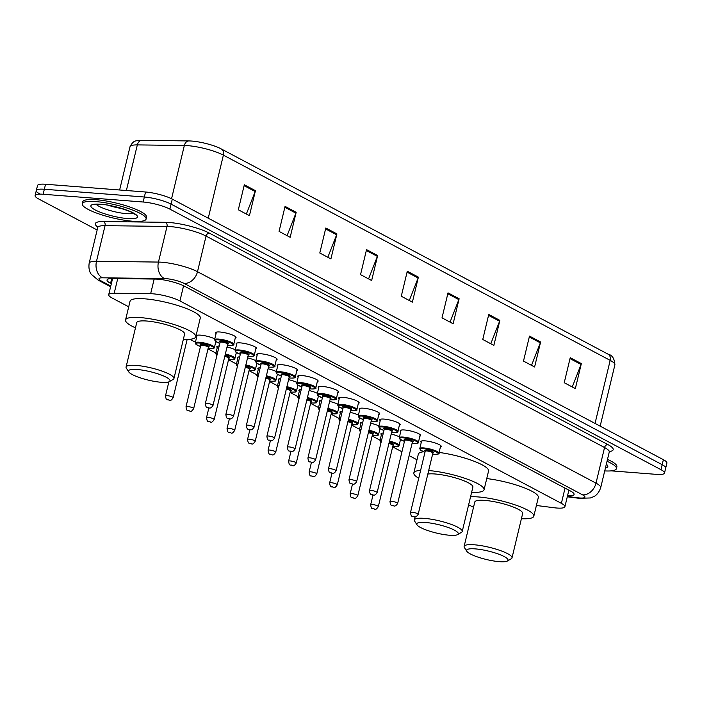 <?xml version="1.0" encoding="UTF-8"?>
<svg xmlns="http://www.w3.org/2000/svg" width="702" height="702" viewBox="0 0 702 702"><rect width="100%" height="100%" fill="white"/><g stroke="black" fill="none" stroke-linecap="round" stroke-linejoin="round"><path stroke-width="1.05" d="M381.405 434.696A10.504 2.132 13.5 0 1 380.94 433.827A10.504 2.132 13.5 0 1 383.318 433.073M360.889 423.806A10.504 2.132 13.5 0 1 360.424 422.937A10.504 2.132 13.5 0 1 362.802 422.183M340.373 412.925A10.504 2.132 13.5 0 1 339.908 412.048A10.504 2.132 13.5 0 1 342.278 411.293M319.858 402.035A10.504 2.132 13.5 0 1 319.392 401.167A10.504 2.132 13.5 0 1 321.762 400.412M299.342 391.154A10.504 2.132 13.5 0 1 298.877 390.277A10.504 2.132 13.5 0 1 301.246 389.522M278.826 380.265A10.504 2.132 13.5 0 1 278.352 379.387A10.504 2.132 13.5 0 1 280.73 378.641M258.301 369.375A10.504 2.132 13.5 0 1 257.836 368.506A10.504 2.132 13.5 0 1 260.214 367.751M237.785 358.494A10.504 2.132 13.5 0 1 237.32 357.616A10.504 2.132 13.5 0 1 239.698 356.862M217.269 347.604A10.504 2.132 13.5 0 1 216.804 346.727A10.504 2.132 13.5 0 1 219.173 345.981M196.753 336.714A10.504 2.132 13.5 0 1 196.288 335.846A10.504 2.132 13.5 0 1 200.579 335.152A10.504 2.132 13.5 0 1 214.794 338.917M400.737 431.546A10.504 2.132 13.5 0 1 400.272 430.677A10.504 2.132 13.5 0 1 404.563 429.984A10.504 2.132 13.5 0 1 415.391 432.335A10.504 2.132 13.5 0 1 420.7 435.582A10.504 2.132 13.5 0 1 419.884 436.144M380.221 420.665A10.504 2.132 13.5 0 1 379.756 419.787A10.504 2.132 13.5 0 1 384.038 419.094A10.504 2.132 13.5 0 1 394.875 421.446A10.504 2.132 13.5 0 1 400.184 424.692A10.504 2.132 13.5 0 1 399.368 425.263M359.705 409.775A10.504 2.132 13.5 0 1 359.24 408.897A10.504 2.132 13.5 0 1 363.522 408.204A10.504 2.132 13.5 0 1 374.359 410.565A10.504 2.132 13.5 0 1 379.668 413.803A10.504 2.132 13.5 0 1 378.852 414.373M339.18 398.885A10.504 2.132 13.5 0 1 338.715 398.016A10.504 2.132 13.5 0 1 343.006 397.323A10.504 2.132 13.5 0 1 353.843 399.675A10.504 2.132 13.5 0 1 359.143 402.922A10.504 2.132 13.5 0 1 358.336 403.483M421.253 442.435A10.504 2.132 13.5 0 1 420.788 441.558A10.504 2.132 13.5 0 1 425.079 440.865A10.504 2.132 13.5 0 1 435.916 443.216A10.504 2.132 13.5 0 1 441.216 446.463A10.504 2.132 13.5 0 1 440.408 447.034M318.664 388.004A10.504 2.132 13.5 0 1 318.199 387.127A10.504 2.132 13.5 0 1 322.49 386.433A10.504 2.132 13.5 0 1 333.327 388.785A10.504 2.132 13.5 0 1 338.627 392.032A10.504 2.132 13.5 0 1 337.82 392.602M298.148 377.114A10.504 2.132 13.5 0 1 297.683 376.237A10.504 2.132 13.5 0 1 301.974 375.552A10.504 2.132 13.5 0 1 312.802 377.904A10.504 2.132 13.5 0 1 318.111 381.142A10.504 2.132 13.5 0 1 317.304 381.712M277.632 366.225A10.504 2.132 13.5 0 1 277.167 365.356A10.504 2.132 13.5 0 1 281.458 364.663A10.504 2.132 13.5 0 1 292.286 367.014A10.504 2.132 13.5 0 1 297.595 370.261A10.504 2.132 13.5 0 1 296.779 370.823M257.116 355.344A10.504 2.132 13.5 0 1 256.651 354.466A10.504 2.132 13.5 0 1 260.933 353.773A10.504 2.132 13.5 0 1 271.771 356.125A10.504 2.132 13.5 0 1 277.079 359.371A10.504 2.132 13.5 0 1 276.263 359.942M236.6 344.454A10.504 2.132 13.5 0 1 236.135 343.585A10.504 2.132 13.5 0 1 240.417 342.892A10.504 2.132 13.5 0 1 251.255 345.244A10.504 2.132 13.5 0 1 256.563 348.482A10.504 2.132 13.5 0 1 255.747 349.052M216.076 333.564A10.504 2.132 13.5 0 1 215.611 332.695A10.504 2.132 13.5 0 1 219.901 332.002A10.504 2.132 13.5 0 1 230.739 334.354A10.504 2.132 13.5 0 1 236.039 337.601A10.504 2.132 13.5 0 1 235.231 338.162M536.398 505.484L553.983 507.73A19.691 3.993 -166.5 0 0 556.861 508.029A19.691 3.993 -166.5 0 0 564.899 506.739A19.691 3.993 -166.5 0 0 561.381 503.352L179.931 300.947A19.691 3.993 -166.5 0 0 150.649 293.726L114.198 293.26A19.691 3.993 -166.5 0 0 108.705 294.682A19.691 3.993 -166.5 0 0 112.232 298.069L128.703 306.809M189.9 339.277L195.428 342.216M208.011 348.894L215.953 353.106M228.527 359.775L236.469 363.987M249.043 370.665L256.985 374.877M269.559 381.546L277.501 385.767M290.075 392.436L298.017 396.648M310.591 403.325L318.532 407.537M331.116 414.206L339.057 418.427M351.632 425.096L359.573 429.308M372.148 435.986L380.089 440.198M392.664 446.867L401.948 451.798M409.134 455.607L416.988 459.775M391.172 434.09A10.504 2.132 13.5 0 1 399.456 436.898M370.656 423.201A10.504 2.132 13.5 0 1 378.931 426.017M350.14 412.32A10.504 2.132 13.5 0 1 358.415 415.128M329.624 401.43A10.504 2.132 13.5 0 1 337.899 404.238M309.099 390.54A10.504 2.132 13.5 0 1 317.383 393.357M288.583 379.659A10.504 2.132 13.5 0 1 296.867 382.467M268.067 368.769A10.504 2.132 13.5 0 1 276.342 371.577M247.552 357.888A10.504 2.132 13.5 0 1 255.826 360.696M227.036 346.999A10.504 2.132 13.5 0 1 235.31 349.807M567.523 495.831A19.691 3.993 -166.5 0 0 574.078 494.445A19.691 3.993 -166.5 0 0 570.551 491.058L184.652 286.302A19.691 3.993 -166.5 0 0 155.37 279.071L112.539 278.536A19.691 3.993 -166.5 0 0 107.046 279.949A19.691 3.993 -166.5 0 0 110.574 283.336L111.328 283.74M570.191 490.865A19.691 3.993 13.5 0 1 568.717 490.838M97.139 229.984L38.628 198.938A19.691 3.993 13.5 0 1 35.1 195.551A19.691 3.993 13.5 0 1 43.138 194.252L143.155 202.009A19.691 3.993 13.5 0 1 169.893 209.117L660.977 469.682A19.691 3.993 13.5 0 1 664.496 473.069A19.691 3.993 13.5 0 1 656.458 474.368L611.205 470.858M39.821 193.936A19.691 3.993 13.5 0 1 36.302 190.549L37.504 185.547A19.691 3.993 13.5 0 1 45.542 184.249L145.551 192.006A19.691 3.993 13.5 0 1 172.288 199.114L663.372 459.687L662.179 464.689A19.691 3.993 13.5 0 1 665.698 468.067A19.691 3.993 13.5 0 0 662.179 464.689L171.086 204.115L662.179 464.689L660.977 469.682M145.551 192.006L144.349 197.008A19.691 3.993 13.5 0 1 171.086 204.115A19.691 3.993 13.5 0 0 144.349 197.008L44.34 189.25L144.349 197.008L143.155 202.009M36.302 190.549A19.691 3.993 13.5 0 1 44.34 189.25A19.691 3.993 13.5 0 0 36.302 190.549L35.1 195.551M244.322 184.775L238.32 209.784L249.429 215.672L255.44 190.672L244.322 184.775M246.349 214.04L255.168 191.532A5.256 4.045 -62 0 0 255.44 190.672M285.065 206.388L279.063 231.397L290.172 237.294L296.174 212.285L285.065 206.388M287.092 235.661L295.902 213.154A5.256 4.045 -62 0 0 296.174 212.285M325.807 228.01L319.796 253.01L330.914 258.906L336.916 233.906L325.807 228.01M327.834 257.274L336.644 234.766A5.256 4.045 -62 0 0 336.916 233.906M366.541 249.622L360.538 274.631L371.648 280.528L377.65 255.519L366.541 249.622M368.568 278.887L377.378 256.379A5.256 4.045 -62 0 0 377.65 255.519M570.235 357.704L564.232 382.713L575.342 388.601L581.344 363.601L570.235 357.704M572.262 386.969L581.072 364.461A5.256 4.045 -62 0 0 581.344 363.601M529.492 336.091L523.49 361.091L534.599 366.988L540.61 341.988L529.492 336.091M531.528 365.356L540.338 342.848A5.256 4.045 -62 0 0 540.61 341.988M488.759 314.47L482.757 339.478L493.866 345.375L499.868 320.366L488.759 314.47M490.786 343.734L499.596 321.235A5.256 4.045 -62 0 0 499.868 320.366M448.016 292.857L442.014 317.857L453.123 323.754L459.126 298.754L448.016 292.857M450.043 322.121L458.854 299.614A5.256 4.045 -62 0 0 459.126 298.754M407.283 271.244L401.281 296.244L412.39 302.141L418.392 277.132L407.283 271.244M409.31 300.509L418.12 278.001A5.256 4.045 -62 0 0 418.392 277.132M219.463 148.034L221.253 148.929A6.564 5.054 118 0 0 221.077 148.842A21.534 4.37 13.5 0 0 219.463 148.034A21.534 4.37 13.5 0 0 189.97 140.962A21.534 4.37 13.5 0 0 189.057 140.935A6.564 4.791 90.7 0 0 188.978 140.935L141.962 140.339A6.564 4.791 90.7 0 0 137.329 144.902A26.264 5.326 -166.5 0 0 130.002 146.788C133.854 139.496 135.714 141.084 141.962 140.339A6.564 4.791 90.7 0 1 142.041 140.347L188.891 140.935M663.372 459.687A19.691 3.993 13.5 0 1 666.9 463.074L664.496 473.069M607.028 461.284A32.827 6.66 13.5 0 1 616.444 468.638A32.827 6.66 13.5 0 1 604.72 470.91M607.484 459.415A32.827 6.66 13.5 0 1 616.891 466.76L616.444 468.638M475.272 548.885A21.341 4.326 13.5 0 1 499.122 554.326A21.341 4.326 13.5 0 1 507.397 561.012A21.341 4.326 13.5 0 1 499.35 561.661A21.341 4.326 13.5 0 1 466.804 551.272A21.341 4.326 13.5 0 1 475.272 548.885M466.804 551.272L464.399 547.525A24.623 4.993 13.5 0 1 464.127 546.402A24.623 4.993 13.5 0 1 474.175 544.778A24.623 4.993 13.5 0 1 499.57 550.289A24.623 4.993 13.5 0 1 512.004 557.897A24.623 4.993 13.5 0 1 511.24 558.774L507.397 561.012M512.004 557.897L522.657 513.513A24.623 4.993 -166.5 0 0 510.222 505.905A24.623 4.993 -166.5 0 0 484.828 500.394A24.623 4.993 -166.5 0 0 474.78 502.018L464.127 546.402M470.551 496.797A36.109 7.318 13.5 0 1 478.352 496.955A36.109 7.318 13.5 0 1 515.593 505.036A36.109 7.318 13.5 0 1 533.827 516.189A36.109 7.318 13.5 0 1 521.41 518.717M486.74 478.58A36.109 7.318 13.5 0 1 522.06 486.986A36.109 7.318 13.5 0 1 538.329 497.437L533.827 516.189M473.525 507.221A36.109 7.318 13.5 0 1 468.646 504.747M425.5 522.472A21.341 4.326 13.5 0 1 449.35 527.922A21.341 4.326 13.5 0 1 457.625 534.608A21.341 4.326 13.5 0 1 449.57 535.249A21.341 4.326 13.5 0 1 417.032 524.859A21.341 4.326 13.5 0 1 425.5 522.472M417.032 524.859L414.628 521.121A24.623 4.993 13.5 0 1 414.347 519.989A24.623 4.993 13.5 0 1 424.403 518.366A24.623 4.993 13.5 0 1 449.789 523.876A24.623 4.993 13.5 0 1 462.223 531.484A24.623 4.993 13.5 0 1 461.468 532.362L457.625 534.608M462.223 531.484L472.885 487.1A24.623 4.993 -166.5 0 0 460.451 479.492A24.623 4.993 -166.5 0 0 435.056 473.982A24.623 4.993 -166.5 0 0 427.834 474.078M428.685 470.551A36.109 7.318 13.5 0 1 465.874 478.65A36.109 7.318 13.5 0 1 484.055 489.785A36.109 7.318 13.5 0 1 471.63 492.304M439.11 452.439A36.109 7.318 13.5 0 1 488.557 471.024L484.055 489.785M418.725 478.255A36.109 7.318 13.5 0 1 413.829 472.92A36.109 7.318 13.5 0 1 420.621 470.393M413.829 472.92L418.331 454.168A36.109 7.318 13.5 0 1 423.657 451.763M137.215 369.515A21.341 4.326 13.5 0 1 161.065 374.956A21.341 4.326 13.5 0 1 169.34 381.642A21.341 4.326 13.5 0 1 161.293 382.283A21.341 4.326 13.5 0 1 128.747 371.893A21.341 4.326 13.5 0 1 137.215 369.515M128.747 371.893L126.342 368.155A24.623 4.993 13.5 0 1 126.07 367.023A24.623 4.993 13.5 0 1 136.118 365.4A24.623 4.993 13.5 0 1 161.513 370.919A24.623 4.993 13.5 0 1 173.947 378.518A24.623 4.993 13.5 0 1 173.183 379.396L169.34 381.642M173.947 378.518L184.6 334.134A24.623 4.993 -166.5 0 0 172.165 326.535A24.623 4.993 -166.5 0 0 146.771 321.025A24.623 4.993 -166.5 0 0 136.723 322.639L126.07 367.023M135.468 327.852A36.109 7.318 13.5 0 1 125.553 319.963A36.109 7.318 13.5 0 1 140.295 317.585A36.109 7.318 13.5 0 1 177.536 325.667A36.109 7.318 13.5 0 1 195.77 336.82A36.109 7.318 13.5 0 1 183.354 339.347M125.553 319.963L130.054 301.211A36.109 7.318 13.5 0 1 144.796 298.833A36.109 7.318 13.5 0 1 182.037 306.914A36.109 7.318 13.5 0 1 200.272 318.067L195.77 336.82M95.656 201.579A32.827 6.66 13.5 0 1 129.519 208.924A32.827 6.66 13.5 0 1 146.095 219.068A32.827 6.66 13.5 0 1 132.696 221.227A32.827 6.66 13.5 0 1 98.833 213.882A32.827 6.66 13.5 0 1 82.257 203.738A32.827 6.66 13.5 0 1 95.656 201.579M82.257 203.738L82.704 201.869A32.827 6.66 13.5 0 1 96.113 199.701A32.827 6.66 13.5 0 1 129.967 207.055A32.827 6.66 13.5 0 1 146.542 217.19L146.095 219.068M565.031 488.127L561.381 503.352M117.725 278.597L114.198 293.26M154.168 279.054L150.649 293.726M183.573 285.758L179.931 300.947M567.374 496.454L577.649 497.771A13.127 2.659 -166.5 0 0 579.571 497.972A13.127 2.659 -166.5 0 0 582.581 494.849L184.082 283.406A13.127 2.659 -166.5 0 0 166.26 278.668A13.127 2.659 -166.5 0 0 164.558 278.58L102.597 277.808A13.127 2.659 -166.5 0 0 101.29 281.011L110.776 286.047M97.727 227.553L89.172 263.18A26.264 5.326 13.5 0 1 96.499 261.293L158.459 262.074A26.264 5.326 13.5 0 1 161.855 262.232A26.264 5.326 13.5 0 1 197.499 271.709L595.998 483.151A26.264 5.326 13.5 0 1 600.701 487.671L609.257 452.035A26.264 5.326 -166.5 0 0 604.554 447.525L206.055 236.074A26.264 5.326 -166.5 0 0 170.41 226.597A26.264 5.326 -166.5 0 0 167.015 226.439L105.054 225.658A26.264 5.326 -166.5 0 0 97.727 227.553L97.631 226.369L98.14 226.895M97.78 227.053A29.545 5.993 13.5 0 1 103.527 221.534L165.488 222.315A29.545 5.993 13.5 0 1 209.407 233.152L607.906 444.594A3.282 2.527 -62 0 0 604.554 447.525L595.998 483.151A13.127 10.1 118 0 1 582.581 494.849M165.488 222.315A3.282 2.396 -89.3 0 1 167.015 226.439L158.459 262.074A13.127 9.582 90.7 0 0 164.558 278.58M607.906 444.594A29.545 5.993 13.5 0 1 609.424 451.57M169.893 209.117L172.288 199.114M43.138 194.252L45.542 184.249M184.082 283.406A13.127 10.1 118 0 0 197.499 271.709L206.055 236.074A3.282 2.527 -62 0 1 209.407 233.152M102.597 277.808A13.127 9.582 90.7 0 1 96.499 261.293L105.054 225.658A3.282 2.396 -89.3 0 0 103.527 221.534M101.29 281.011A13.127 10.1 118 0 1 98.131 280.107L110.618 286.723M577.649 497.771A13.127 6.072 97.3 0 0 578.983 498.288L567.286 496.797M111.723 278.536L110.574 283.336M189.97 140.962L188.978 140.935A6.564 4.791 90.7 0 0 184.345 145.489L137.329 144.902L126.378 190.523M607.871 354.071A6.564 5.054 -62 0 1 608.046 354.159C612.241 355.054 614.522 358.634 614.882 364.882A26.264 5.326 -166.5 0 0 610.178 360.363A6.564 5.054 -62 0 0 608.046 354.159L221.253 148.929A6.564 5.054 118 0 1 223.385 155.133A26.264 5.326 -166.5 0 0 184.345 145.489L171.56 198.736M595.042 423.429L610.178 360.363L223.385 155.133L208.248 218.19M407.063 272.13L418.12 278.001M447.806 293.752L458.854 299.614M488.539 315.365L499.596 321.235M529.282 336.986L540.338 342.848M570.024 358.599L581.072 364.461M366.33 250.517L377.378 256.379M325.588 228.905L336.644 234.766M284.845 207.283L295.902 213.154M244.112 185.67L255.168 191.532M606.326 464.215A23.947 4.853 13.5 0 1 605.422 467.98M133.406 213.276A20.007 4.054 13.5 0 1 126.369 213.645A20.007 4.054 13.5 0 1 96.192 204.343M100.667 204.238A23.947 4.853 13.5 0 1 133.178 212.873A23.947 4.853 13.5 0 1 127.685 218.576A23.947 4.853 13.5 0 1 95.174 209.933A23.947 4.853 13.5 0 1 100.667 204.238M122.043 208.608A20.007 4.054 13.5 0 1 108.441 205.344M424.973 452.246L420.48 450.087L419.778 448.587A9.846 2.001 13.5 0 1 423.797 447.937A9.846 2.001 13.5 0 1 433.95 450.149A9.846 2.001 13.5 0 1 438.925 453.185L440.751 445.594M432.643 454.071A9.187 1.86 -166.5 0 0 434.389 454.264A9.187 1.86 -166.5 0 0 436.495 452.079A9.187 1.86 -166.5 0 0 424.017 448.762A9.187 1.86 -166.5 0 0 424.982 452.228M425.228 451.044A4.598 0.93 13.5 0 1 426.605 450.14A4.598 0.93 13.5 0 1 432.362 451.561A4.598 0.93 13.5 0 1 432.853 452.904M432.827 452.86L432.88 453.062A3.94 0.799 -166.5 0 0 430.896 451.842A3.94 0.799 -166.5 0 0 426.834 450.956A3.94 0.799 -166.5 0 0 425.219 451.219L425.359 451.07M418.173 514.32C416.874 516.365 415.637 517.216 414.461 516.865C412.399 515.549 411.319 518.181 410.512 512.478A3.94 0.799 13.5 0 1 412.118 512.223A3.94 0.799 13.5 0 1 416.181 513.101A3.94 0.799 13.5 0 1 418.173 514.32L432.88 453.062M413.224 516.33L413.961 516.725L413.224 516.33M404.457 441.365L399.964 439.198L399.262 437.706A9.846 2.001 13.5 0 1 403.281 437.056A9.846 2.001 13.5 0 1 413.434 439.259A9.846 2.001 13.5 0 1 418.41 442.304L420.235 434.705M418.41 442.304C419.182 442.997 417.708 443.366 413.969 443.41L412.118 443.199A9.187 1.86 -166.5 0 0 413.873 443.374A9.187 1.86 -166.5 0 0 415.979 441.189A9.187 1.86 -166.5 0 0 403.501 437.872A9.187 1.86 -166.5 0 0 404.457 441.347M404.712 440.154A4.598 0.93 13.5 0 1 406.089 439.25A4.598 0.93 13.5 0 1 411.846 440.672A4.598 0.93 13.5 0 1 412.337 442.023M412.311 441.97L412.364 442.172A3.94 0.799 -166.5 0 0 410.372 440.953A3.94 0.799 -166.5 0 0 406.309 440.075A3.94 0.799 -166.5 0 0 404.703 440.329L404.843 440.18M397.657 503.431C396.358 505.475 395.121 506.326 393.945 505.984C391.883 504.659 390.803 507.292 389.996 501.597A3.94 0.799 13.5 0 1 391.602 501.333A3.94 0.799 13.5 0 1 395.665 502.22A3.94 0.799 13.5 0 1 397.657 503.431L412.364 442.172M392.708 505.44L393.445 505.835L392.708 505.44M397.894 431.414C398.666 432.116 397.183 432.485 393.453 432.52L391.602 432.318A9.187 1.86 -166.5 0 0 393.348 432.493A9.187 1.86 -166.5 0 0 395.463 430.308A9.187 1.86 -166.5 0 0 382.985 426.991A9.187 1.86 -166.5 0 0 383.941 430.458L379.449 428.308L378.738 426.816A9.846 2.001 13.5 0 1 382.765 426.167A9.846 2.001 13.5 0 1 392.918 428.369A9.846 2.001 13.5 0 1 397.894 431.414L399.719 423.815M384.196 429.264A4.598 0.93 13.5 0 1 385.573 428.369A4.598 0.93 13.5 0 1 391.33 429.791A4.598 0.93 13.5 0 1 391.821 431.133M391.786 431.089L391.848 431.282A3.94 0.799 -166.5 0 0 389.856 430.072A3.94 0.799 -166.5 0 0 385.793 429.185A3.94 0.799 -166.5 0 0 384.187 429.448L384.327 429.291M377.141 492.55C375.842 494.585 374.605 495.436 373.429 495.094C371.367 493.769 370.287 496.402 369.48 490.707A3.94 0.799 13.5 0 1 371.086 490.444A3.94 0.799 13.5 0 1 375.149 491.33A3.94 0.799 13.5 0 1 377.141 492.55L391.848 431.282M372.192 494.559L372.929 494.945L372.192 494.559M377.378 420.524C378.15 421.226 376.667 421.595 372.938 421.639L371.086 421.428A9.187 1.86 -166.5 0 0 372.832 421.604A9.187 1.86 -166.5 0 0 374.938 419.419A9.187 1.86 -166.5 0 0 362.46 416.102A9.187 1.86 -166.5 0 0 363.425 419.568L358.933 417.427L358.222 415.926A9.846 2.001 13.5 0 1 362.241 415.277A9.846 2.001 13.5 0 1 372.402 417.488A9.846 2.001 13.5 0 1 377.378 420.524L379.203 412.934M363.68 418.383A4.598 0.93 13.5 0 1 365.058 417.479A4.598 0.93 13.5 0 1 370.805 418.901A4.598 0.93 13.5 0 1 371.305 420.244M371.27 420.2L371.332 420.401A3.94 0.799 -166.5 0 0 369.34 419.182A3.94 0.799 -166.5 0 0 365.277 418.304A3.94 0.799 -166.5 0 0 363.671 418.559L363.812 418.41M356.625 481.66C355.326 483.704 354.089 484.555 352.904 484.213C350.842 482.888 349.772 485.521 348.964 479.817A3.94 0.799 13.5 0 1 350.57 479.563A3.94 0.799 13.5 0 1 354.633 480.44A3.94 0.799 13.5 0 1 356.625 481.66L371.332 420.401M351.667 483.669L352.413 484.064L351.667 483.669M342.901 408.704L338.417 406.537L337.706 405.045A9.846 2.001 13.5 0 1 341.725 404.396A9.846 2.001 13.5 0 1 351.886 406.598A9.846 2.001 13.5 0 1 356.862 409.643L358.678 402.044M356.862 409.643C357.634 410.345 356.151 410.714 352.413 410.749L350.561 410.538A9.187 1.86 -166.5 0 0 352.316 410.723A9.187 1.86 -166.5 0 0 354.422 408.529A9.187 1.86 -166.5 0 0 341.944 405.212A9.187 1.86 -166.5 0 0 342.909 408.687M343.155 407.493A4.598 0.93 13.5 0 1 344.542 406.59A4.598 0.93 13.5 0 1 350.289 408.011A4.598 0.93 13.5 0 1 350.781 409.363M350.754 409.31L350.816 409.512A3.94 0.799 -166.5 0 0 348.824 408.292A3.94 0.799 -166.5 0 0 344.761 407.414A3.94 0.799 -166.5 0 0 343.155 407.669L343.296 407.52M336.109 470.77C334.81 472.815 333.573 473.666 332.388 473.323C330.326 471.998 329.256 474.631 328.448 468.936A3.94 0.799 13.5 0 1 330.054 468.673A3.94 0.799 13.5 0 1 334.117 469.559A3.94 0.799 13.5 0 1 336.109 470.77L350.816 409.512M331.151 472.779L331.897 473.174L331.151 472.779M330.054 399.64A9.187 1.86 -166.5 0 0 331.8 399.833A9.187 1.86 -166.5 0 0 333.906 397.648A9.187 1.86 -166.5 0 0 321.428 394.331A9.187 1.86 -166.5 0 0 322.393 397.797L317.892 395.647L317.19 394.155A9.846 2.001 13.5 0 1 321.209 393.506A9.846 2.001 13.5 0 1 331.37 395.709A9.846 2.001 13.5 0 1 336.337 398.754L338.162 391.154M322.639 396.612A4.598 0.93 13.5 0 1 324.026 395.709A4.598 0.93 13.5 0 1 329.773 397.13A4.598 0.93 13.5 0 1 330.265 398.473M330.238 398.429L330.291 398.622A3.94 0.799 -166.5 0 0 328.308 397.411A3.94 0.799 -166.5 0 0 324.245 396.525A3.94 0.799 -166.5 0 0 322.63 396.788L322.78 396.63M315.584 459.889C314.285 461.925 313.048 462.776 311.872 462.434C309.81 461.117 308.74 463.741 307.924 458.046A3.94 0.799 13.5 0 1 309.538 457.792A3.94 0.799 13.5 0 1 313.601 458.669A3.94 0.799 13.5 0 1 315.584 459.889L330.291 398.622M310.635 461.898L311.381 462.285L310.635 461.898M309.538 388.75A9.187 1.86 -166.5 0 0 311.284 388.943A9.187 1.86 -166.5 0 0 313.39 386.758A9.187 1.86 -166.5 0 0 300.912 383.441A9.187 1.86 -166.5 0 0 301.878 386.916L297.376 384.766L296.674 383.274A9.846 2.001 13.5 0 1 300.693 382.625A9.846 2.001 13.5 0 1 310.846 384.828A9.846 2.001 13.5 0 1 315.821 387.864L317.646 380.273M302.123 385.723A4.598 0.93 13.5 0 1 303.501 384.819A4.598 0.93 13.5 0 1 309.257 386.24A4.598 0.93 13.5 0 1 309.749 387.583M309.722 387.539L309.775 387.741A3.94 0.799 -166.5 0 0 307.792 386.521A3.94 0.799 -166.5 0 0 303.729 385.644A3.94 0.799 -166.5 0 0 302.114 385.898L302.255 385.749M295.068 448.999C293.769 451.044 292.532 451.895 291.356 451.553C289.294 450.228 288.215 452.86 287.408 447.156A3.94 0.799 13.5 0 1 289.013 446.902A3.94 0.799 13.5 0 1 293.076 447.779A3.94 0.799 13.5 0 1 295.068 448.999L309.775 387.741M290.119 451.009L290.856 451.404L290.119 451.009M281.353 376.044L276.86 373.876L276.158 372.385A9.846 2.001 13.5 0 1 280.177 371.735A9.846 2.001 13.5 0 1 290.33 373.938A9.846 2.001 13.5 0 1 295.305 376.983L297.13 369.384M289.013 377.86A9.187 1.86 -166.5 0 0 290.768 378.062A9.187 1.86 -166.5 0 0 292.874 375.877A9.187 1.86 -166.5 0 0 280.396 372.56A9.187 1.86 -166.5 0 0 281.353 376.026M281.607 374.833A4.598 0.93 13.5 0 1 282.985 373.929A4.598 0.93 13.5 0 1 288.741 375.359A4.598 0.93 13.5 0 1 289.233 376.702M289.206 376.649L289.259 376.851A3.94 0.799 -166.5 0 0 287.267 375.631A3.94 0.799 -166.5 0 0 283.204 374.754A3.94 0.799 -166.5 0 0 281.599 375.017L281.739 374.859M274.552 438.109C273.253 440.154 272.016 441.005 270.84 440.663C268.778 439.338 267.699 441.97 266.892 436.275A3.94 0.799 13.5 0 1 268.497 436.012A3.94 0.799 13.5 0 1 272.56 436.898A3.94 0.799 13.5 0 1 274.552 438.109L289.259 376.851M269.603 440.119L270.34 440.514L269.603 440.119M260.837 365.154L256.344 362.987L255.633 361.495A9.846 2.001 13.5 0 1 259.661 360.846A9.846 2.001 13.5 0 1 269.814 363.057A9.846 2.001 13.5 0 1 274.789 366.093L276.614 358.494M268.497 366.979A9.187 1.86 -166.5 0 0 270.244 367.172A9.187 1.86 -166.5 0 0 272.358 364.987A9.187 1.86 -166.5 0 0 259.88 361.67A9.187 1.86 -166.5 0 0 260.837 365.137M261.091 363.952A4.598 0.93 13.5 0 1 262.469 363.048A4.598 0.93 13.5 0 1 268.225 364.47A4.598 0.93 13.5 0 1 268.717 365.812M268.682 365.768L268.743 365.961A3.94 0.799 -166.5 0 0 266.751 364.75A3.94 0.799 -166.5 0 0 262.688 363.864A3.94 0.799 -166.5 0 0 261.083 364.127L261.223 363.978M254.036 427.228C252.738 429.273 251.5 430.115 250.324 429.773C248.262 428.457 247.183 431.081 246.376 425.386A3.94 0.799 13.5 0 1 247.982 425.131A3.94 0.799 13.5 0 1 252.044 426.009A3.94 0.799 13.5 0 1 254.036 427.228L268.743 365.961M249.087 429.238L249.824 429.633L249.087 429.238M254.273 355.212C255.045 355.905 253.562 356.274 249.833 356.318L247.982 356.107A9.187 1.86 -166.5 0 0 249.728 356.283A9.187 1.86 -166.5 0 0 251.834 354.098A9.187 1.86 -166.5 0 0 239.356 350.781A9.187 1.86 -166.5 0 0 240.321 354.256L235.828 352.106L235.117 350.614A9.846 2.001 13.5 0 1 239.136 349.965A9.846 2.001 13.5 0 1 249.298 352.167A9.846 2.001 13.5 0 1 254.273 355.212L256.098 347.613M240.575 353.062A4.598 0.93 13.5 0 1 241.953 352.158A4.598 0.93 13.5 0 1 247.701 353.58A4.598 0.93 13.5 0 1 248.201 354.922M248.166 354.879L248.227 355.08A3.94 0.799 -166.5 0 0 246.235 353.861A3.94 0.799 -166.5 0 0 242.172 352.983A3.94 0.799 -166.5 0 0 240.567 353.238L240.707 353.088M233.52 416.339C232.222 418.383 230.984 419.234 229.8 418.892C227.738 417.567 226.667 420.2 225.86 414.505A3.94 0.799 13.5 0 1 227.466 414.241A3.94 0.799 13.5 0 1 231.528 415.119A3.94 0.799 13.5 0 1 233.52 416.339L248.227 355.08M228.562 418.348L229.308 418.743L228.562 418.348M233.748 344.322C234.529 345.024 233.046 345.393 229.308 345.428L227.457 345.217A9.187 1.86 -166.5 0 0 229.212 345.402A9.187 1.86 -166.5 0 0 231.318 343.217A9.187 1.86 -166.5 0 0 218.84 339.9A9.187 1.86 -166.5 0 0 219.805 343.366L215.312 341.216L214.601 339.724A9.846 2.001 13.5 0 1 218.62 339.075A9.846 2.001 13.5 0 1 228.782 341.277A9.846 2.001 13.5 0 1 233.748 344.322L235.574 336.723M220.051 342.172A4.598 0.93 13.5 0 1 221.437 341.269A4.598 0.93 13.5 0 1 227.185 342.699A4.598 0.93 13.5 0 1 227.676 344.041M227.65 343.989L227.711 344.191A3.94 0.799 -166.5 0 0 225.719 342.98A3.94 0.799 -166.5 0 0 221.656 342.093A3.94 0.799 -166.5 0 0 220.051 342.357L220.191 342.199M212.996 405.449C211.706 407.493 210.468 408.345 209.284 408.002C207.222 406.677 206.151 409.31 205.335 403.615A3.94 0.799 13.5 0 1 206.95 403.352A3.94 0.799 13.5 0 1 211.012 404.238A3.94 0.799 13.5 0 1 212.996 405.449L227.711 344.191M208.046 407.458L208.792 407.853L208.046 407.458M389.487 441.093A9.846 2.001 13.5 0 1 399.078 445.454C397.35 446.332 401.088 446.402 394.638 446.56L392.787 446.349M392.795 446.332A9.187 1.86 -166.5 0 0 394.542 446.525A9.187 1.86 -166.5 0 0 397.876 445.147A9.187 1.86 -166.5 0 0 389.312 441.848M372.279 504.484A3.94 0.799 13.5 0 1 376.342 505.361A3.94 0.799 13.5 0 1 378.325 506.581C376.693 509.073 375.456 509.924 374.614 509.134C372.551 507.809 371.481 510.442 370.665 504.747A3.94 0.799 13.5 0 1 372.279 504.484M374.122 508.985L373.376 508.59L374.122 508.985M378.325 506.581L393.032 445.322A3.94 0.799 -166.5 0 0 388.908 443.515M381.756 433.257L379.931 440.856A9.846 2.001 13.5 0 1 381.607 440.172M389.092 442.76A4.598 0.93 13.5 0 1 393.269 444.208A4.598 0.93 13.5 0 1 393.006 445.165M381.397 441.075A9.187 1.86 -166.5 0 0 381.037 442.567M368.971 430.212A9.846 2.001 13.5 0 1 378.562 434.564C376.834 435.451 380.572 435.512 374.122 435.67L372.271 435.459A9.187 1.86 -166.5 0 0 374.026 435.644A9.187 1.86 -166.5 0 0 377.36 434.257A9.187 1.86 -166.5 0 0 368.796 430.967M351.763 493.594A3.94 0.799 13.5 0 1 355.826 494.48A3.94 0.799 13.5 0 1 357.809 495.691C356.177 498.183 354.931 499.034 354.098 498.244C352.035 496.919 350.956 499.552 350.149 493.857A3.94 0.799 13.5 0 1 351.763 493.594M353.597 498.095L352.86 497.7L353.597 498.095M357.809 495.691L372.516 434.433A3.94 0.799 -166.5 0 0 368.392 432.625M361.24 422.367L359.415 429.966A9.846 2.001 13.5 0 1 361.091 429.291M368.576 431.87A4.598 0.93 13.5 0 1 372.753 433.327A4.598 0.93 13.5 0 1 372.49 434.284M360.881 430.186A9.187 1.86 -166.5 0 0 360.521 431.686M348.455 419.322A9.846 2.001 13.5 0 1 358.046 423.675C356.309 424.561 360.056 424.631 353.606 424.78L351.755 424.578A9.187 1.86 -166.5 0 0 353.51 424.754A9.187 1.86 -166.5 0 0 356.835 423.376A9.187 1.86 -166.5 0 0 348.271 420.077M331.239 482.713A3.94 0.799 13.5 0 1 335.302 483.59A3.94 0.799 13.5 0 1 337.293 484.81C335.653 487.302 334.415 488.144 333.582 487.355C331.519 486.038 330.44 488.671 329.633 482.967A3.94 0.799 13.5 0 1 331.239 482.713M333.081 487.214L332.344 486.819L333.081 487.214M337.293 484.81L352 423.552A3.94 0.799 -166.5 0 0 347.876 421.744M340.716 411.486L338.899 419.076A9.846 2.001 13.5 0 1 340.575 418.401M348.06 420.989A4.598 0.93 13.5 0 1 352.228 422.437A4.598 0.93 13.5 0 1 351.974 423.394M340.356 419.305A9.187 1.86 -166.5 0 0 340.005 420.796M327.939 408.441A9.846 2.001 13.5 0 1 337.53 412.794C335.793 413.671 339.54 413.741 333.09 413.899L331.239 413.689M331.239 413.671A9.187 1.86 -166.5 0 0 332.985 413.864A9.187 1.86 -166.5 0 0 336.319 412.486A9.187 1.86 -166.5 0 0 327.755 409.196M310.723 471.823A3.94 0.799 13.5 0 1 314.786 472.709A3.94 0.799 13.5 0 1 316.777 473.92C315.137 476.412 313.899 477.263 313.066 476.474C311.004 475.149 309.924 477.781 309.117 472.086A3.94 0.799 13.5 0 1 310.723 471.823M312.565 476.325L311.828 475.93L312.565 476.325M316.777 473.92L331.484 412.662A3.94 0.799 -166.5 0 0 327.36 410.854M320.2 400.596L318.375 408.195A9.846 2.001 13.5 0 1 320.059 407.511M327.536 410.1A4.598 0.93 13.5 0 1 331.713 411.547A4.598 0.93 13.5 0 1 331.458 412.513M319.84 408.415A9.187 1.86 -166.5 0 0 319.48 409.907M307.423 397.551A9.846 2.001 13.5 0 1 317.014 401.904C315.277 402.79 319.024 402.86 312.574 403.009L310.723 402.808M310.723 402.79A9.187 1.86 -166.5 0 0 312.469 402.983A9.187 1.86 -166.5 0 0 315.803 401.597A9.187 1.86 -166.5 0 0 307.239 398.306M290.207 460.933A3.94 0.799 13.5 0 1 294.27 461.819A3.94 0.799 13.5 0 1 296.262 463.039C294.621 465.523 293.383 466.374 292.55 465.584C290.479 464.259 289.408 466.891 288.601 461.196A3.94 0.799 13.5 0 1 290.207 460.933M292.05 465.435L291.312 465.049L292.05 465.435M296.262 463.039L310.968 401.772A3.94 0.799 -166.5 0 0 306.844 399.973M299.684 389.707L297.859 397.306A9.846 2.001 13.5 0 1 299.543 396.63M307.02 399.21A4.598 0.93 13.5 0 1 311.197 400.666A4.598 0.93 13.5 0 1 310.942 401.623M299.324 397.525A9.187 1.86 -166.5 0 0 298.964 399.026M286.907 386.662A9.846 2.001 13.5 0 1 296.498 391.014C294.761 391.9 298.508 391.97 292.05 392.128L290.198 391.918M290.207 391.9A9.187 1.86 -166.5 0 0 291.953 392.093A9.187 1.86 -166.5 0 0 295.288 390.716A9.187 1.86 -166.5 0 0 286.723 387.416M269.691 450.052A3.94 0.799 13.5 0 1 273.754 450.93A3.94 0.799 13.5 0 1 275.746 452.149C274.105 454.642 272.867 455.493 272.025 454.703C269.963 453.378 268.892 456.01 268.085 450.307A3.94 0.799 13.5 0 1 269.691 450.052M271.534 454.554L270.788 454.159L271.534 454.554M275.746 452.149L290.452 390.891A3.94 0.799 -166.5 0 0 286.319 389.083M279.168 378.826L277.343 386.416A9.846 2.001 13.5 0 1 279.027 385.74M286.504 388.329A4.598 0.93 13.5 0 1 290.681 389.777A4.598 0.93 13.5 0 1 290.417 390.733M278.808 386.644A9.187 1.86 -166.5 0 0 278.448 388.136M266.383 375.781A9.846 2.001 13.5 0 1 275.974 380.133C274.245 381.01 277.983 381.081 271.534 381.239L269.682 381.028A9.187 1.86 -166.5 0 0 271.437 381.212A9.187 1.86 -166.5 0 0 274.772 379.826A9.187 1.86 -166.5 0 0 266.207 376.535M249.175 439.162A3.94 0.799 13.5 0 1 253.238 440.049A3.94 0.799 13.5 0 1 255.221 441.26C253.589 443.752 252.351 444.603 251.509 443.813C249.447 442.488 248.376 445.121 247.56 439.426A3.94 0.799 13.5 0 1 249.175 439.162M251.018 443.664L250.272 443.269L251.018 443.664M255.221 441.26L269.928 380.001A3.94 0.799 -166.5 0 0 265.804 378.194M258.652 367.936L256.827 375.535A9.846 2.001 13.5 0 1 258.503 374.859M265.988 377.439A4.598 0.93 13.5 0 1 270.165 378.887A4.598 0.93 13.5 0 1 269.901 379.852M258.292 375.754A9.187 1.86 -166.5 0 0 257.932 377.246M245.867 364.891A9.846 2.001 13.5 0 1 255.458 369.243C253.729 370.13 257.467 370.2 251.018 370.349L249.166 370.147A9.187 1.86 -166.5 0 0 250.921 370.323A9.187 1.86 -166.5 0 0 254.247 368.936A9.187 1.86 -166.5 0 0 245.691 365.645M228.659 428.281A3.94 0.799 13.5 0 1 232.722 429.159A3.94 0.799 13.5 0 1 234.705 430.379C233.073 432.862 231.827 433.713 230.993 432.923C228.931 431.607 227.852 434.231 227.044 428.536A3.94 0.799 13.5 0 1 228.659 428.281M230.493 432.774L229.756 432.388L230.493 432.774M234.705 430.379L249.412 369.112A3.94 0.799 -166.5 0 0 245.288 367.313M238.136 357.046L236.311 364.645A9.846 2.001 13.5 0 1 237.987 363.969M245.472 366.558A4.598 0.93 13.5 0 1 249.649 368.006A4.598 0.93 13.5 0 1 249.385 368.962M237.776 364.864A9.187 1.86 -166.5 0 0 237.416 366.365M225.351 354.001A9.846 2.001 13.5 0 1 234.942 358.353C233.204 359.24 236.951 359.31 230.502 359.468L228.65 359.257A9.187 1.86 -166.5 0 0 230.405 359.433A9.187 1.86 -166.5 0 0 233.731 358.055A9.187 1.86 -166.5 0 0 225.167 354.756M208.134 417.392A3.94 0.799 13.5 0 1 212.197 418.269A3.94 0.799 13.5 0 1 214.189 419.489C212.548 421.981 211.311 422.832 210.477 422.042C208.415 420.717 207.336 423.35 206.528 417.646A3.94 0.799 13.5 0 1 208.134 417.392M209.977 421.893L209.24 421.498L209.977 421.893M214.189 419.489L228.896 358.231A3.94 0.799 -166.5 0 0 224.772 356.423M217.611 346.165L215.795 353.755A9.846 2.001 13.5 0 1 217.471 353.08M224.956 355.668A4.598 0.93 13.5 0 1 229.124 357.116A4.598 0.93 13.5 0 1 228.87 358.073M217.251 353.983A9.187 1.86 -166.5 0 0 216.892 355.475M199.298 342.225A9.846 2.001 13.5 0 1 209.45 344.428A9.846 2.001 13.5 0 1 214.426 347.472C212.688 348.35 216.435 348.42 209.986 348.578L208.134 348.368A9.187 1.86 -166.5 0 0 209.88 348.552A9.187 1.86 -166.5 0 0 211.995 346.367A9.187 1.86 -166.5 0 0 199.517 343.05A9.187 1.86 -166.5 0 0 200.474 346.516L195.981 344.366L195.27 342.874A9.846 2.001 13.5 0 1 199.298 342.225M200.728 345.323A4.598 0.93 13.5 0 1 202.106 344.419A4.598 0.93 13.5 0 1 207.862 345.849A4.598 0.93 13.5 0 1 208.354 347.192M200.719 345.507L186.012 406.765A3.94 0.799 13.5 0 1 187.618 406.502A3.94 0.799 13.5 0 1 191.681 407.388A3.94 0.799 13.5 0 1 193.673 408.599L208.38 347.341A3.94 0.799 -166.5 0 0 206.388 346.121A3.94 0.799 -166.5 0 0 202.325 345.244A3.94 0.799 -166.5 0 0 200.719 345.507L200.86 345.349M189.461 411.003L188.724 410.609L189.461 411.003M167.102 395.621A3.94 0.799 13.5 0 1 171.165 396.498A3.94 0.799 13.5 0 1 173.157 397.718C171.516 400.201 170.279 401.053 169.445 400.263C167.374 398.947 166.304 401.57 165.496 395.875A3.94 0.799 13.5 0 1 167.102 395.621M168.945 400.122L168.208 399.728L168.945 400.122M568.883 490.171L564.899 506.739M112.583 278.536L108.705 294.682M578.983 498.288L590.426 497.964L593.831 496.586C593.427 496.726 598.113 495.279 600.701 487.671M609.178 451.263L609.88 451.026L609.257 452.035M89.172 263.18C88.022 271.139 91.541 274.561 91.242 274.245L98.131 280.107M130.002 146.788L119.63 189.996M614.882 364.882L600.166 426.149M414.347 519.989L415.093 516.874M134.53 213.645L134.819 214.329C136.943 213.741 113.654 204.554 101.263 204.414L94.454 204.642L95.024 204.159M432.634 454.089L434.485 454.291C438.223 454.255 439.706 453.887 438.925 453.185M410.512 512.478L425.219 451.219M419.778 448.587L421.604 440.996M389.996 501.597L404.703 440.329M399.262 437.706L401.079 430.107M369.48 490.707L384.187 429.448M378.738 426.816L380.563 419.217M348.964 479.817L363.671 418.559M358.222 415.926L360.047 408.336M328.448 468.936L343.155 407.669M337.706 405.045L339.531 397.446M330.045 399.657L331.897 399.859C335.635 399.824 337.118 399.456 336.337 398.754M307.924 458.046L322.63 396.788M317.19 394.155L319.015 386.556M309.529 388.768L311.381 388.978C315.119 388.934 316.602 388.566 315.821 387.864M287.408 447.156L302.114 385.898M296.674 383.274L298.499 375.675M289.013 377.878L290.865 378.088C294.603 378.053 296.077 377.685 295.305 376.983M266.892 436.275L281.599 375.017M276.158 372.385L277.974 364.786M268.497 366.997L270.349 367.199C274.078 367.164 275.561 366.795 274.789 366.093M246.376 425.386L261.083 364.127M255.633 361.495L257.458 353.896M225.86 414.505L240.567 353.238M235.117 350.614L236.943 343.015M205.335 403.615L220.051 342.357M214.601 339.724L216.427 332.125M399.078 445.454L400.491 439.584M370.665 504.747L372.999 495.042M379.931 440.856L381.019 442.637M378.562 434.564L379.975 428.694M350.149 493.857L352.483 484.161M359.415 429.966L360.503 431.748M358.046 423.675L359.459 417.813M329.633 482.967L331.958 473.271M338.899 419.076L339.987 420.867M337.53 412.794L338.934 406.923M309.117 472.086L311.442 462.381M318.375 408.195L319.471 409.977M317.014 401.904L318.418 396.033M288.601 461.196L290.926 451.5M297.859 397.306L298.947 399.087M296.498 391.014L297.902 385.152M268.085 450.307L270.41 440.61M277.343 386.416L278.431 388.206M275.974 380.133L277.387 374.263M247.56 439.426L249.894 429.721M256.827 375.535L257.915 377.316M255.458 369.243L256.871 363.373M227.044 428.536L229.378 418.84M236.311 364.645L237.399 366.426M234.942 358.353L236.355 352.492M206.528 417.646L208.854 407.95M215.795 353.755L216.883 355.545M193.673 408.599C192.032 411.091 190.795 411.942 189.961 411.153C187.899 409.828 186.82 412.46 186.012 406.765M214.426 347.472L215.83 341.602M195.27 342.874L197.095 335.275M173.157 397.718L187.153 339.417M165.496 395.875L168.857 381.87"/></g></svg>
